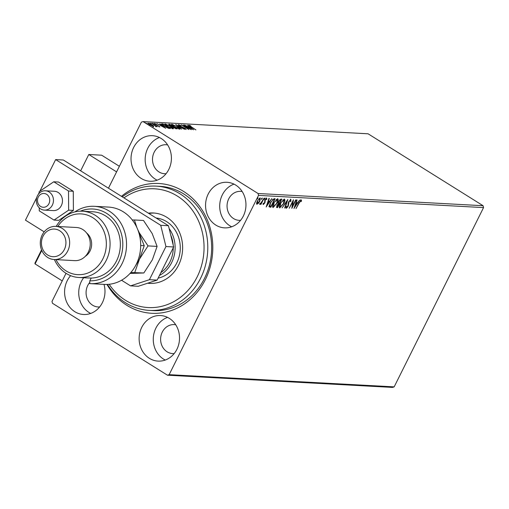 <?xml version="1.0" encoding="UTF-8"?>
<svg xmlns="http://www.w3.org/2000/svg" width="509" height="509" viewBox="0 0 509 509"><rect width="100%" height="100%" fill="white"/><g stroke="black" fill="none" stroke-linecap="round" stroke-linejoin="round"><path stroke-width="0.76" d="M121.46 196.334A64.987 57.517 93.1 0 1 183.654 191.46A64.987 57.517 93.1 0 1 205.318 279.695A64.987 57.517 93.1 0 1 126.887 305.33A64.987 57.517 93.1 0 1 106.979 284.429M149.328 310.388L153.184 310.598A62.225 55.067 -86.9 0 0 209.371 265.374A62.225 55.067 -86.9 0 0 183.736 193.954A62.225 55.067 -86.9 0 0 159.928 186.332L156.072 186.122A62.225 55.067 93.1 0 1 205.312 229.031A62.225 55.067 93.1 0 1 186.612 296.766A62.225 55.067 93.1 0 1 149.328 310.388A62.225 55.067 93.1 0 1 107.45 284.41M70.624 275.662A22.816 20.188 -86.9 0 0 74.817 311.699A22.816 20.188 -86.9 0 0 83.546 314.492A22.816 20.188 -86.9 0 0 104.001 284.385M83.68 277.742A22.816 20.188 -86.9 0 0 88.96 312.462A22.816 20.188 -86.9 0 0 90.697 313.429M215.791 225.067A22.816 20.188 -86.9 0 0 224.52 227.86A22.816 20.188 -86.9 0 0 245.122 211.28A22.816 20.188 -86.9 0 0 235.724 185.091A22.816 20.188 -86.9 0 0 226.995 182.298A22.816 20.188 -86.9 0 0 206.393 198.879A22.816 20.188 -86.9 0 0 215.791 225.067M233.987 184.131A22.816 20.188 -86.9 0 0 219.824 203.657A22.816 20.188 -86.9 0 0 229.934 225.837A22.816 20.188 -86.9 0 0 231.671 226.798M141.254 178.449A22.816 20.188 -86.9 0 0 149.983 181.249A22.816 20.188 -86.9 0 0 170.585 164.661A22.816 20.188 -86.9 0 0 161.181 138.48A22.816 20.188 -86.9 0 0 152.452 135.68A22.816 20.188 -86.9 0 0 131.856 152.261A22.816 20.188 -86.9 0 0 141.254 178.449M159.451 137.513A22.816 20.188 -86.9 0 0 145.281 157.039A22.816 20.188 -86.9 0 0 155.398 179.219A22.816 20.188 -86.9 0 0 157.135 180.18M149.36 358.311A22.816 20.188 -86.9 0 0 158.089 361.11A22.816 20.188 -86.9 0 0 178.691 344.529A22.816 20.188 -86.9 0 0 169.287 318.341A22.816 20.188 -86.9 0 0 160.558 315.542A22.816 20.188 -86.9 0 0 139.962 332.123A22.816 20.188 -86.9 0 0 149.36 358.311M167.556 317.374A22.816 20.188 -86.9 0 0 153.387 336.907A22.816 20.188 -86.9 0 0 163.504 359.08A22.816 20.188 -86.9 0 0 165.24 360.041M175.726 324.774A14.519 12.846 -86.9 0 0 174.256 324.596A14.519 12.846 -86.9 0 0 161.143 335.145A14.519 12.846 -86.9 0 0 167.13 351.814A14.519 12.846 -86.9 0 0 172.685 353.59A14.519 12.846 -86.9 0 0 174.167 353.577M167.62 144.912A14.519 12.846 -86.9 0 0 166.15 144.734A14.519 12.846 -86.9 0 0 153.037 155.283A14.519 12.846 -86.9 0 0 159.018 171.953A14.519 12.846 -86.9 0 0 164.572 173.728A14.519 12.846 -86.9 0 0 166.061 173.715M242.163 191.524A14.519 12.846 -86.9 0 0 240.687 191.352A14.519 12.846 -86.9 0 0 227.58 201.901A14.519 12.846 -86.9 0 0 233.561 218.565A14.519 12.846 -86.9 0 0 239.115 220.346A14.519 12.846 -86.9 0 0 240.598 220.327M89.788 282.406A14.519 12.846 -86.9 0 0 92.587 305.196A14.519 12.846 -86.9 0 0 98.142 306.972A14.519 12.846 -86.9 0 0 99.624 306.959M256.644 204.039L257.007 204.268L256.581 203.193L257.344 200.972L260.201 197.855L259.883 201.112L258.451 203.288L256.797 204.204M264.076 198.173L260.983 204.37L260.64 204.351L261.092 203.441L259.978 204.427L264.076 198.173M263.159 204.503L263.102 203.689L263.567 203.167L263.687 203.848L264.438 203.027L264.966 199.948L266.589 198.198L266.881 199.076L266.398 199.636L266.245 198.962L265.329 199.935L264.801 203.021L263.229 204.58M265.972 199.375L265.819 198.695L266.322 198.981L265.8 198.695M274.046 198.714L275.095 198.771L270.864 207.252L269.267 206.851L270.266 202.754L274.046 198.714M277.45 206.711L277.131 207.348L276.495 207.316L276.921 207.577L276.934 205.42L278.251 203.638L278.627 201.437L280.885 199.083L281.789 199.134L277.558 207.615L276.591 207.487M287.846 199.464L285.059 208.022L284.684 208.003L286.796 201.507L282.12 207.863L287.846 199.464M295.691 199.891L296.034 199.91L291.81 208.385L292.713 201.939L289.214 208.245L293.438 199.77L292.548 206.196L295.691 199.891M301.182 199.961L301.544 200.985L301.042 201.628L300.749 200.832L299.177 202.996L296.022 208.614L298.878 202.887L301.328 200.005M300.755 199.7L301.118 200.724L300.234 200.584M483.092 205.719L368.083 133.797L143.067 121.587L258.069 193.509L483.092 205.719L483.55 207.596L394.163 386.872L392.496 387.413L167.48 375.203L52.472 303.281L52.013 301.404L66.024 273.308M483.55 207.596L258.527 195.386L169.147 374.662L394.163 386.872M294.005 208.505L296.728 199.948L297.11 199.967L296.213 202.709L297.479 202.779L299.674 200.107L293.954 208.474M290.804 199.401L290.893 201.309L290.397 201.723L290.397 200.272L289.055 201.672L288.132 206.38L286.338 208.315L286.185 206.832L286.713 206.323L286.777 207.443L287.763 206.393L288.711 201.647L290.97 199.452M286.166 206.915L286.777 207.443M280.923 206.883L279.466 207.697L279.893 207.965C278.964 207.379 279.123 205.859 280.364 203.415L284.315 199.051C285.218 199.643 285.065 201.15 283.844 203.562L279.594 207.876M274.23 206.514L272.779 207.335L273.199 207.602C272.27 207.01 272.43 205.496 273.67 203.053L277.621 198.682C278.525 199.28 278.372 200.788 277.151 203.199L272.9 207.513M266.194 206.998L268.917 198.434L269.299 198.459L268.402 201.201L269.668 201.265L271.863 198.593L266.143 206.966M264.146 199.471L264.934 198.109L264.177 199.503M261.492 199.324L262.281 197.963L261.524 199.363M257.166 199.089L257.955 197.727L257.198 199.127M108.455 188.203L141.394 122.128L143.067 121.587M153.018 126.2L153.355 126.506L153.597 126.022L153.565 126.537L149.461 124.692L147.928 123.013L152 124.832L153.597 126.022L153.565 126.537M155.875 126.385L151.599 123.261L157.389 126.69L156.244 126.168L156.537 126.696L155.678 126.213L155.754 126.747M156.059 126.537L156.244 126.168L156.537 126.696M155.016 123.776L159.89 126.881L155.156 124.304L154.31 123.356L155.76 123.859L156.066 124.164L155.016 123.776L154.679 124.285M159.107 126.639L158.795 126.022M161.55 124.304L161.919 123.827L162.963 123.878L170.42 128.542L168.396 128.281L163.828 126.003C161.627 124.654 160.99 123.929 161.919 123.827L161.372 123.935M169.656 124.247L177.113 128.904L173.594 127.657L169.815 125.462L168.759 124.196L169.656 124.247L169.44 124.686M175.713 124.571L184.614 129.311L177.488 125.698L181.668 129.152L175.7 124.603M183.564 124.998L191.365 129.68L183.552 126.079L188.769 129.54L181.312 124.877L189.106 128.465L183.564 124.998M189.52 125.647L195.92 129.929L190.544 126.76L188.756 125.169L190.461 125.755L190.862 126.105L189.52 125.647L189.183 126.162M193.554 129.795L184.602 125.055L187.827 126.595L189.093 126.665L187.547 125.214L193.554 129.795M179.168 125.087L179.804 125.844L185.257 128.465L186.192 129.509L179.448 125.818L178.379 124.61L181.019 125.678L179.168 125.087L178.78 125.615M177.507 126.779C179.658 128.109 180.402 128.904 179.747 129.159L174.078 126.614C171.927 125.284 171.196 124.495 171.883 124.253L177.431 126.932M180.097 129.057L179.747 129.159M171.514 124.355L172.341 124.87M170.814 126.417C172.965 127.746 173.715 128.542 173.054 128.796L167.385 126.251C165.234 124.915 164.502 124.132 165.19 123.891L170.738 126.569M173.404 128.694L173.054 128.796M164.821 123.992L165.19 123.891L164.961 124.361M165.743 128.287L156.791 123.547L160.017 125.087L161.283 125.157L159.737 123.706L165.743 128.287M153.457 123.891L152.655 123.267L153.903 124.043M152.993 123.642L152.617 123.35M150.804 123.751L150.002 123.121L151.243 123.897M150.333 123.496L149.964 123.203M146.477 123.515L145.676 122.885L146.916 123.668M146.007 123.261L145.638 122.968M258.527 195.386L258.069 193.509M167.48 375.203L169.147 374.662M188.884 127.091L189.093 126.665M188.744 127.078L191.728 128.669L189.711 127.135L188.674 127.225M178.538 125.169L178.933 125.303M179.213 128.65L179.715 129.152M174.352 126.786L179.238 128.599L178.996 129.082M178.831 128.962L177.164 126.76L172.659 124.737L172.125 125.309M172.659 124.737L174.428 126.633M172.678 126.773L173.079 127.021M175.516 128.65L175.999 128.408L175.879 128.771M168.753 124.692L169.332 124.724L169.083 125.22M172.589 126.919L172.85 126.436L170.076 124.705L169.325 124.737M173.849 127.816L175.643 128.389M175.999 128.408L173.614 126.913L172.869 127.441M173.435 126.906L173.925 127.67M171.94 126.531L172.85 126.436M170.082 125.628L172.036 126.34M169.682 124.68L170.159 125.481M172.519 128.287L173.022 128.79M164.973 124.381L165.648 124.508M167.658 126.417L172.545 128.236L172.303 128.72M172.137 128.599L170.47 126.397L165.966 124.374L165.431 124.947M165.966 124.374L167.735 126.27M161.677 124.311L162.346 124.342M162.753 124.311L162.963 123.878M169.306 128.045L163.383 124.342L162.276 124.387L164.178 126.022L167.875 127.848L169.306 128.045L169.109 128.44M162.078 124.788L162.276 124.387M161.073 125.577L161.283 125.157M160.933 125.57L163.917 127.161L161.9 125.621L160.863 125.717M153.355 126.506L153.324 127.021M147.884 123.515L148.329 123.63M149.729 124.858L153.082 126.067L152.84 126.55M152.776 126.353L151.65 124.813L148.596 123.426L148.157 123.967M148.596 123.426L149.805 124.711M301.118 200.724L301.544 200.985M295.894 202.512L296.213 202.709M297.269 202.767L296.747 203.543M294.845 206.361L294.45 206.94M295.608 203.384L295.926 203.587L294.991 206.457L296.9 203.638L295.627 203.326M294.673 206.26L294.991 206.457M296.9 203.638L295.926 203.587M292.389 206.1L291.95 206.991M292.885 200.883L292.121 205.929L292.548 206.196M290.378 199.134L290.467 201.042M290.55 201.093L290.893 201.309M288.425 202.308L288.749 202.512M288.234 202.919L288.17 204.809L288.597 205.076M286.834 207.443L286.064 208.028M286.268 207.15L286.637 207.354M286.911 200.756L286.688 201.443M284.741 207.818L285.059 208.022M284.353 199.051L284.366 200.781M283.844 199.891L282.858 199.846M279.409 205.916L279.886 206.826M280.707 203.435L280.313 207.093L283.5 203.549L283.888 199.916L280.44 203.269M279.676 206.762L280.313 207.093M281.242 199.102L280.853 199.891M278.207 202.48L279.263 203.129L278.849 203.912M277.131 207.348L277.558 207.615M278.334 202.735L278.837 202.862L278.334 202.735M278.703 201.284L278.76 202.996L279.435 203.136L281.006 199.986L279.746 199.757M277.017 205.254L277.284 206.705L277.647 206.724L279.002 204.007L278.124 203.753M276.673 206.387L277.284 206.705M278.398 203.734L278.824 204.001L277.284 205.426M280.185 199.7L280.612 199.961L278.97 201.456M281.006 199.986L280.612 199.961M277.659 198.688L277.672 200.419M277.151 199.528L276.164 199.483M272.716 205.553L273.193 206.463M274.014 203.072L273.619 206.73L276.807 203.186L277.195 199.553L273.747 202.906M272.983 206.399L273.619 206.73M274.548 198.739L274.16 199.528M270.756 206.349L270.438 206.985L270.864 207.252M270.438 206.985L268.841 206.584M269.286 205.216L269.547 205.903L270.953 206.361L274.313 199.623L272.907 199.77L270.61 202.773L269.846 206.056L269.42 205.789L270.298 206.081M274.313 199.623L272.385 199.56M272.48 199.503L272.907 199.77M268.084 200.998L268.402 201.201M269.458 201.259L268.937 202.035M267.034 204.853L266.646 205.432M267.798 201.876L268.116 202.079L267.187 204.949L269.089 202.13L267.817 201.819M266.862 204.752L267.187 204.949M269.089 202.13L268.116 202.079M266.162 197.931L266.881 199.076M264.795 200.33L265.113 200.533M264.686 200.266L265.164 201.189M264.737 200.921L265.164 202.06M263.662 203.842L263.096 204.306M264.483 198.478L264.871 198.828M264.445 198.567L263.802 199.254M260.665 203.174L259.558 204.16M261.83 198.338L262.218 198.688M261.791 198.421L261.149 199.108M258.133 203.091L258.451 203.288M258.025 203.021L256.581 204.001M260.169 197.855L260.144 199.013M259.647 198.504L259.17 198.389M256.657 202.798L257.147 203.358M257.694 200.985L257.389 203.505L259.539 201.087L259.825 198.612L257.42 200.82M256.822 203.199L257.389 203.505M257.503 198.103L257.891 198.453M257.465 198.186L256.822 198.879M80.651 170.814L88.789 154.501L101.647 155.194L119.38 166.29M88.789 154.501L116.586 171.883M48.342 204.682A6.916 6.121 -86.9 0 0 47.49 194.966A6.916 6.121 -86.9 0 0 38.875 196.06A6.916 6.121 -86.9 0 0 39.727 205.776A6.916 6.121 -86.9 0 0 48.342 204.682M38.264 194.406A9.677 8.564 93.1 0 1 45.416 190.78A9.677 8.564 93.1 0 1 52.745 196.455A9.677 8.564 93.1 0 1 51.524 206.476A9.677 8.564 93.1 0 1 44.366 210.109A9.677 8.564 93.1 0 1 37.036 204.427A9.677 8.564 93.1 0 1 38.264 194.406M41.541 249.868L34.924 263.153L35.07 263.916L62.232 280.904M44.366 210.109L53.369 210.592A9.677 8.564 -86.9 0 0 53.96 210.605A9.677 8.564 -86.9 0 0 62.461 201.061A9.677 8.564 -86.9 0 0 54.418 191.263A9.677 8.564 -86.9 0 0 53.827 191.257M39.25 207.806L39.269 210.853L54.024 220.079L68.651 210.16L68.518 191.009L73.277 191.269L58.522 182.037L53.763 181.783L39.136 191.702L39.148 193.35M68.518 191.009L53.763 181.783M54.024 220.079L58.783 220.34L73.404 210.414L73.277 191.269M68.651 210.16L73.404 210.414M36.794 197.39L25.45 220.149L44.181 231.862M121.543 280.243L130.533 285.867L149.423 279.695L165.947 246.553L160.729 225.302L55.646 159.584L39.887 191.193M39.142 192.682L38.328 194.323M149.423 279.695L157.135 280.109L173.658 246.967L165.947 246.553M157.135 280.109L138.244 286.287L130.533 285.867M160.729 225.302L168.441 225.716L63.364 160.004L55.646 159.584M168.441 225.716L173.658 246.967M109.168 284.276A59.458 52.618 -86.9 0 0 183.819 294.539A59.458 52.618 -86.9 0 0 194.68 213.685A59.458 52.618 -86.9 0 0 123.948 197.893M158.114 278.143A30.419 26.92 -86.9 0 0 169.923 272.01A30.419 26.92 -86.9 0 0 179.225 239.491A30.419 26.92 -86.9 0 0 156.104 217.998M154.291 213.048A35.261 31.202 -86.9 0 0 148.863 213.475M148.354 213.156A35.261 31.202 93.1 0 1 153.324 212.978A35.261 31.202 93.1 0 1 181.229 237.289A35.261 31.202 93.1 0 1 170.63 275.674A35.261 31.202 93.1 0 1 149.506 283.392A35.261 31.202 93.1 0 1 147.61 283.227M122.281 196.849A62.225 55.067 93.1 0 1 156.072 186.122M148.004 283.099A35.261 31.202 -86.9 0 0 150.467 283.43M161.041 221.091A30.419 26.92 93.1 0 1 161.487 221.364A30.419 26.92 93.1 0 1 161.932 221.644M160.882 272.601A29.038 25.698 -86.9 0 0 173.264 247.762M169.147 228.586A30.419 26.92 93.1 0 1 159.451 275.471M173.155 244.912A29.038 25.698 -86.9 0 0 170.744 235.094M103.912 284.378A38.716 34.262 -86.9 0 0 104.313 284.404A38.716 34.262 -86.9 0 0 139.269 256.269A38.716 34.262 -86.9 0 0 123.318 211.827A38.716 34.262 -86.9 0 0 108.506 207.08L94.362 206.317A38.716 34.262 93.1 0 1 126.48 246.833A38.716 34.262 93.1 0 1 90.169 283.634A38.716 34.262 93.1 0 1 89.769 283.615L89.826 280.834L91.206 278.073A33.187 29.369 -86.9 0 0 119.418 252.82A33.187 29.369 -86.9 0 0 105.478 215.835A33.187 29.369 -86.9 0 0 92.778 211.769L82.49 211.21A33.187 29.369 93.1 0 1 95.189 215.275A33.187 29.369 93.1 0 1 108.862 253.367A33.187 29.369 93.1 0 1 78.895 277.488A33.187 29.369 93.1 0 1 66.202 273.422A33.187 29.369 93.1 0 1 54.399 259.539M55.977 259.622A30.419 26.92 -86.9 0 0 66.119 270.928A30.419 26.92 -86.9 0 0 102.837 258.928A30.419 26.92 -86.9 0 0 92.695 217.629A30.419 26.92 -86.9 0 0 57.778 226.486M56.194 226.403A33.187 29.369 93.1 0 1 82.49 211.21M54.075 259.52L74.651 260.64A16.593 14.685 -86.9 0 0 89.635 248.577A16.593 14.685 -86.9 0 0 82.795 229.534A16.593 14.685 -86.9 0 0 76.452 227.498L55.875 226.384A16.593 14.685 93.1 0 1 62.225 228.414A16.593 14.685 93.1 0 1 69.059 247.463A16.593 14.685 93.1 0 1 54.075 259.52A16.593 14.685 93.1 0 1 47.731 257.49A16.593 14.685 93.1 0 1 40.892 238.441A16.593 14.685 93.1 0 1 55.875 226.384M59.731 230.768A13.826 12.235 -86.9 0 0 43.042 236.221A13.826 12.235 -86.9 0 0 47.649 254.996A13.826 12.235 -86.9 0 0 64.338 249.544A13.826 12.235 -86.9 0 0 59.731 230.768M74.798 211.941A38.716 34.262 93.1 0 1 94.362 206.317M89.826 280.834A35.954 31.819 -86.9 0 0 122.446 239.001A35.954 31.819 -86.9 0 0 80.371 211.184M91.206 278.073L89.279 277.971A33.187 29.369 93.1 0 1 87.255 277.939L78.895 277.488M85.366 256.262A13.826 12.235 -86.9 0 0 86.625 233.007M136.876 227.548L134.408 219.971L132.295 219.983M134.408 219.971L143.487 220.461L152.178 233.536L157.096 246.401L152.356 259.794L143.843 272.977L130.018 273.448M130.845 272.519L143.843 272.977M134.764 272.487L139.498 259.094L148.017 245.911L157.096 246.401M148.017 245.911L139.32 232.836L137.774 229.654M138.2 230.787L144.238 245.707L139.498 259.094L134.586 267.359M140.688 245.51L144.238 245.707M172.487 126.798L172.672 126.429M168.899 128.402L169.083 128.033M288.228 203.632L288.654 203.899M269.757 206.947L270.184 207.214M273.518 199.337L273.944 199.604M41.783 250.447L35.07 263.916M35.178 262.809L41.585 249.97M159.266 126.442L159.024 126.926M300.825 200.858L300.399 200.591M278.798 203.034L278.372 202.767M260.379 203.657L259.953 203.39M45.416 190.78L54.418 191.263M90.169 283.634L104.313 284.404"/></g></svg>
